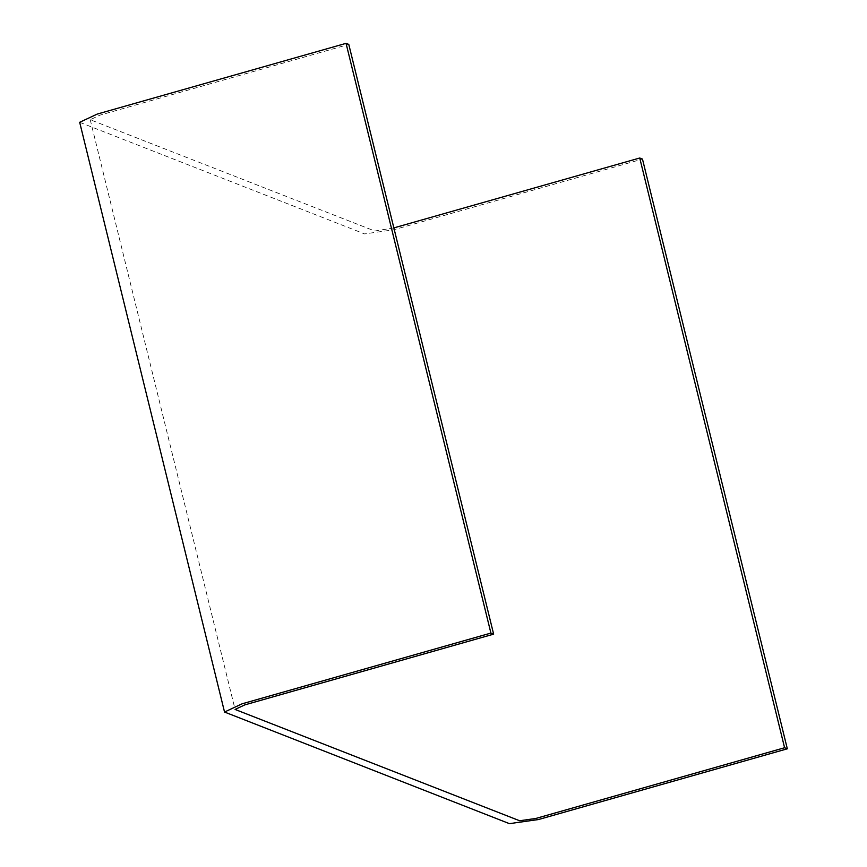 <?xml version="1.0" encoding="UTF-8"?>
<svg xmlns="http://www.w3.org/2000/svg" width="867" height="867" viewBox="0 0 867 867"><rect width="100%" height="100%" fill="white"/><g stroke="black" fill="none" stroke-linecap="round" stroke-linejoin="round"><path stroke-width="0.65" stroke-dasharray="4.33 3.25" d="M79.677 122.301L364.584 233.917L393.661 229.798L642.469 159.073M393.856 227.902L374.782 231.023L90.222 119.711L99.987 115.138L348.783 44.412M90.222 119.711L235.076 709.444"/><path stroke-width="1.3" d="M493.637 634.145L348.783 44.412L346.052 43.35L97.245 114.076L79.677 122.301L224.531 712.035L509.438 823.65L538.515 819.532L787.323 748.806L784.592 747.744L535.784 818.47L519.636 820.756L235.076 709.444L244.83 704.871L493.637 634.145L490.906 633.083L242.099 703.809L224.531 712.035M787.323 748.806L642.469 159.073L639.738 158.011L393.856 227.902M346.052 43.35L490.906 633.083M639.738 158.011L784.592 747.744"/></g></svg>
